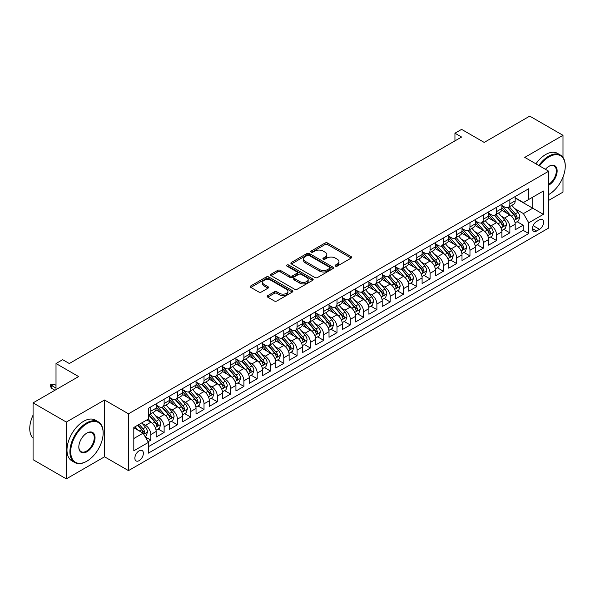 <?xml version="1.0" encoding="UTF-8"?>
<svg xmlns="http://www.w3.org/2000/svg" width="595" height="595" viewBox="0 0 595 595"><rect width="100%" height="100%" fill="white"/><g stroke="black" fill="none" stroke-linecap="round" stroke-linejoin="round"><path stroke-width="0.89" d="M335.439 266.121A1.294 0.744 0 0 0 337.261 266.121L351.132 258.111A1.845 1.064 0 0 0 351.675 257.36A1.845 1.064 0 0 0 351.132 256.609L327.637 243.043A1.845 1.064 0 0 0 325.026 243.043L311.155 251.053A1.294 0.744 0 0 0 310.776 251.581A1.294 0.744 0 0 0 311.155 252.101A1.294 0.744 0 0 0 312.985 252.101L314.777 251.068A5.905 3.414 0 0 1 323.137 251.068L325.093 252.198A5.905 3.414 0 0 1 326.819 254.608A5.905 3.414 0 0 1 325.093 257.025L323.301 258.059A1.294 0.744 0 0 0 322.921 258.587A1.294 0.744 0 0 0 323.301 259.115A1.294 0.744 0 0 0 325.123 259.115L326.923 258.074A5.905 3.414 0 0 1 335.275 258.074L337.231 259.204A5.905 3.414 0 0 1 338.964 261.622A5.905 3.414 0 0 1 337.231 264.031L335.439 265.065A1.294 0.744 0 0 0 335.059 265.593A1.294 0.744 0 0 0 335.439 266.121L335.439 265.065M139.126 460.642A6.017 3.473 120 0 0 143.053 455.339A6.017 3.473 120 0 0 142.131 450.519A6.017 3.473 120 0 0 139.126 450.817A6.017 3.473 120 0 0 135.191 456.12A6.017 3.473 120 0 0 136.114 460.939A6.017 3.473 120 0 0 139.126 460.642M267.728 295.641A1.845 1.064 0 0 0 267.185 296.399A1.845 1.064 0 0 0 267.728 297.15L274.317 300.958A1.845 1.064 0 0 0 276.928 300.958L292.331 292.063A1.845 1.064 0 0 0 292.874 291.312A1.845 1.064 0 0 0 292.331 290.553L268.836 276.995A1.845 1.064 0 0 0 266.225 276.995L250.822 285.883A1.845 1.064 0 0 0 250.279 286.641A1.845 1.064 0 0 0 250.822 287.392L258.788 291.989A1.845 1.064 0 0 0 261.398 291.989L267.988 288.181A1.845 1.064 0 0 0 268.524 287.43A1.845 1.064 0 0 0 267.988 286.678L264.039 284.395A4.939 2.849 0 0 1 262.588 282.38A4.939 2.849 0 0 1 265.638 279.747A4.939 2.849 0 0 1 271.022 280.364L286.485 289.296A4.939 2.849 0 0 1 287.935 291.312A4.939 2.849 0 0 1 284.886 293.945A4.939 2.849 0 0 1 279.509 293.328L276.928 291.84A1.845 1.064 0 0 0 274.317 291.84L267.728 295.641L267.728 297.15M562.989 157.437L562.989 135.318L529.743 116.122L484.204 142.413L461.594 129.368L454.944 133.206L461.594 137.043L69.31 363.523L62.661 359.685L56.012 363.523L56.012 389.628M66.32 422.063L66.32 478.878L104.549 456.804L104.549 399.996L66.32 422.063L33.075 402.874L78.622 376.576L56.012 363.523M104.549 399.996L128.483 413.815L548.694 171.204L548.694 228.019L128.483 470.623L128.483 413.815M562.989 135.318L524.76 157.385L548.694 171.204M314.911 277.523A1.845 1.064 0 0 0 317.522 277.523L332.925 268.628A1.845 1.064 0 0 0 333.46 267.876A1.845 1.064 0 0 0 332.925 267.118L309.43 253.552A1.845 1.064 0 0 0 306.819 253.552L291.416 262.447A1.845 1.064 0 0 0 290.873 263.198A1.845 1.064 0 0 0 291.416 263.957L314.911 277.523M287.43 266.404A1.294 0.744 0 0 1 288.739 266.582L288.739 265.05L312.628 278.839A1.845 1.064 0 0 1 313.171 279.591A1.845 1.064 0 0 1 312.628 280.342L297.225 289.237A1.845 1.064 0 0 1 294.614 289.237L271.119 275.671L277.709 271.893L277.709 270.361L271.119 274.169A1.845 1.064 0 0 0 270.576 274.92A1.845 1.064 0 0 0 271.119 275.671L271.119 274.169M277.709 271.893A1.845 1.064 0 0 1 280.319 271.893L280.319 270.361A1.845 1.064 0 0 0 277.709 270.361M280.319 270.361L289.847 275.864A1.845 1.064 0 0 0 292.457 275.864L296.831 273.336A1.845 1.064 0 0 0 297.374 272.584A1.845 1.064 0 0 0 296.831 271.833L286.916 266.099A1.294 0.744 0 0 1 286.537 265.578A1.294 0.744 0 0 1 287.333 264.887A1.294 0.744 0 0 1 288.739 265.05M66.32 478.878L33.075 459.682L33.075 402.874M548.694 200.381L562.989 192.125L562.989 177.102M148.066 441.735L150.825 440.144L145.306 436.961M142.168 423.402L145.507 425.328A7.519 4.343 60 0 1 150.825 434.543L156.143 431.472L156.143 437.072L164.123 432.468L158.077 428.973M155.466 415.727L158.806 417.653A7.519 4.343 60 0 1 164.123 426.86L169.441 423.796L169.441 429.397L177.422 424.793L171.367 421.297M168.764 408.044L172.104 409.977A7.519 4.343 60 0 1 177.422 419.185L182.739 416.113L182.739 421.721L190.72 417.117L184.666 413.622M182.063 400.368L185.402 402.294A7.519 4.343 60 0 1 190.72 411.509L196.038 408.438L196.038 414.046L204.018 409.434L197.964 405.946M195.361 392.693L198.7 394.619A7.519 4.343 60 0 1 204.018 403.834L209.336 400.762L209.336 406.363L217.316 401.759L211.262 398.263M208.659 385.017L211.999 386.943A7.519 4.343 60 0 1 217.316 396.151L222.634 393.087L222.634 398.687L230.615 394.083L224.56 390.588M221.957 377.334L225.297 379.268A7.519 4.343 60 0 1 230.615 388.476L235.932 385.404L235.932 391.012L243.913 386.408L237.859 382.912M235.256 369.659L238.588 371.585A7.519 4.343 60 0 1 243.913 380.8L249.231 377.728L249.231 383.336L257.211 378.725L251.157 375.237M248.546 361.983L251.886 363.909A7.519 4.343 60 0 1 257.211 373.125L262.529 370.053L262.529 375.653L270.502 371.049L264.455 367.554M261.845 354.308L265.184 356.234A7.519 4.343 60 0 1 270.502 365.442L275.827 362.377L275.827 367.978L283.8 363.374L277.753 359.878M275.143 346.625L278.482 348.551A7.519 4.343 60 0 1 283.8 357.766L289.125 354.694L289.125 360.302L297.098 355.698L291.052 352.203M288.441 338.949L291.781 340.875A7.519 4.343 60 0 1 297.098 350.091L302.424 347.019L302.424 352.627L310.397 348.016L304.35 344.527M301.739 331.274L305.079 333.2A7.519 4.343 60 0 1 310.397 342.415L315.714 339.343L315.714 344.944L323.695 340.34L317.648 336.844M315.038 323.598L318.377 325.524A7.519 4.343 60 0 1 323.695 334.732L329.013 331.668L329.013 337.268L336.993 332.664L330.946 329.169M328.336 315.915L331.675 317.842A7.519 4.343 60 0 1 336.993 327.057L342.311 323.985L342.311 329.593L350.291 324.982L344.245 321.493M341.634 308.24L344.974 310.166A7.519 4.343 60 0 1 350.291 319.381L355.609 316.309L355.609 321.917L363.59 317.306L357.543 313.818M354.932 300.564L358.272 302.491A7.519 4.343 60 0 1 363.59 311.706L368.907 308.634L368.907 314.234L376.888 309.631L370.834 306.135M368.231 292.889L371.57 294.815A7.519 4.343 60 0 1 376.888 304.023L382.206 300.958L382.206 306.559L390.186 301.955L384.132 298.459M381.529 285.206L384.868 287.132A7.519 4.343 60 0 1 390.186 296.347L395.504 293.276L395.504 298.883L403.484 294.272L397.43 290.784M394.827 277.53L398.167 279.457A7.519 4.343 60 0 1 403.484 288.672L408.802 285.6L408.802 291.208L416.783 286.597L410.728 283.108M408.125 269.855L411.465 271.781A7.519 4.343 60 0 1 416.783 280.996L422.1 277.925L422.1 283.525L430.081 278.921L424.027 275.425M421.424 262.179L424.763 264.106A7.519 4.343 60 0 1 430.081 273.313L435.399 270.249L435.399 275.849L443.379 271.246L437.325 267.75M434.722 254.496L438.054 256.423A7.519 4.343 60 0 1 443.379 265.638L448.697 262.566L448.697 268.174L456.677 263.563L450.623 260.075M448.013 246.821L451.352 248.747A7.519 4.343 60 0 1 456.677 257.962L461.995 254.891L461.995 260.498L469.968 255.887L463.921 252.399M461.311 239.145L464.65 241.072A7.519 4.343 60 0 1 469.968 250.287L475.293 247.215L475.293 252.816L483.266 248.212L477.22 244.716M474.609 231.47L477.949 233.396A7.519 4.343 60 0 1 483.266 242.604L488.592 239.54L488.592 245.14L496.565 240.536L490.518 237.041M487.907 223.787L491.247 225.713A7.519 4.343 60 0 1 496.565 234.928L501.89 231.857L501.89 237.464L509.863 232.853L509.863 227.253A7.519 4.343 -120 0 0 504.545 218.038L501.206 216.111M503.816 229.365L509.863 232.853M156.143 431.472A7.519 4.343 -120 0 0 150.825 422.257L146.839 419.951M169.441 423.796A7.519 4.343 -120 0 0 164.123 414.581L155.897 409.829M182.739 416.113A7.519 4.343 -120 0 0 177.422 406.906L169.196 402.153M196.038 408.438A7.519 4.343 -120 0 0 190.72 399.223L182.494 394.478M209.336 400.762A7.519 4.343 -120 0 0 204.018 391.547L195.792 386.802M222.634 393.087A7.519 4.343 -120 0 0 217.316 383.872L209.09 379.119M235.932 385.404A7.519 4.343 -120 0 0 230.615 376.196L222.389 371.444M249.231 377.728A7.519 4.343 -120 0 0 243.913 368.513L235.687 363.768M262.529 370.053A7.519 4.343 -120 0 0 257.211 360.838L248.985 356.093M275.827 362.377A7.519 4.343 -120 0 0 270.502 353.162L262.283 348.41M289.125 354.694A7.519 4.343 -120 0 0 283.8 345.487L275.582 340.734M302.424 347.019A7.519 4.343 -120 0 0 297.098 337.804L288.88 333.059M315.714 339.343A7.519 4.343 -120 0 0 310.397 330.128L302.178 325.383M329.013 331.668A7.519 4.343 -120 0 0 323.695 322.453L315.476 317.7M342.311 323.985A7.519 4.343 -120 0 0 336.993 314.777L328.767 310.025M355.609 316.309A7.519 4.343 -120 0 0 350.291 307.094L342.066 302.349M368.907 308.634A7.519 4.343 -120 0 0 363.59 299.419L355.364 294.674M382.206 300.958A7.519 4.343 -120 0 0 376.888 291.743L368.662 286.991M395.504 293.276A7.519 4.343 -120 0 0 390.186 284.068L381.96 279.315M408.802 285.6A7.519 4.343 -120 0 0 403.484 276.385L395.259 271.64M422.1 277.925A7.519 4.343 -120 0 0 416.783 268.709L408.557 263.964M435.399 270.249A7.519 4.343 -120 0 0 430.081 261.034L421.855 256.281M448.697 262.566A7.519 4.343 -120 0 0 443.379 253.358L435.153 248.606M461.995 254.891A7.519 4.343 -120 0 0 456.677 245.675L448.452 240.93M475.293 247.215A7.519 4.343 -120 0 0 469.968 238L461.75 233.255M488.592 239.54A7.519 4.343 -120 0 0 483.266 230.325L475.048 225.572M501.89 231.857A7.519 4.343 -120 0 0 496.565 222.649L488.346 217.896M539.516 219.808L536.593 221.496A5.831 3.369 120 0 0 532.785 226.628A5.831 3.369 120 0 0 533.678 231.306A5.831 3.369 120 0 0 536.593 231.016L539.516 229.328A5.831 3.369 120 0 0 543.324 224.189A5.831 3.369 120 0 0 542.432 219.518A5.831 3.369 120 0 0 539.516 219.808M133.808 438.53L143.112 433.16L148.43 442.375L148.43 453.122L528.747 233.545L528.747 222.798L523.429 213.583L514.504 208.436M148.43 442.375L133.808 450.817L133.808 427.478L148.43 419.036L148.43 408.282L528.747 188.712L528.747 199.459L543.376 191.017L543.376 214.356L528.747 222.798M156.143 405.061L158.806 406.593A7.519 4.343 60 0 0 162.569 406.965L167.887 403.893A7.519 4.343 -120 0 0 169.441 400.45L169.441 396.151M169.441 397.386L172.104 398.918A7.519 4.343 60 0 0 175.867 399.29L181.185 396.218A7.519 4.343 -120 0 0 182.739 392.774L182.739 388.476M182.739 389.703L185.402 391.242A7.519 4.343 60 0 0 189.158 391.614L194.483 388.542A7.519 4.343 -120 0 0 196.038 385.099L196.038 380.8M196.038 382.027L198.7 383.567A7.519 4.343 60 0 0 202.456 383.939L207.781 380.867A7.519 4.343 -120 0 0 209.336 377.423L209.336 373.125M209.336 374.352L211.999 375.884A7.519 4.343 60 0 0 215.754 376.256L221.072 373.184A7.519 4.343 -120 0 0 222.634 369.74L222.634 365.442M222.634 366.676L225.297 368.208A7.519 4.343 60 0 0 229.053 368.58L234.371 365.509A7.519 4.343 -120 0 0 235.932 362.065L235.932 357.766M235.932 358.993L238.588 360.533A7.519 4.343 60 0 0 242.351 360.905L247.669 357.833A7.519 4.343 -120 0 0 249.231 354.389L249.231 350.091M249.231 351.318L251.886 352.857A7.519 4.343 60 0 0 255.649 353.229L260.967 350.158A7.519 4.343 -120 0 0 262.529 346.714L262.529 342.415M262.529 343.642L265.184 345.174A7.519 4.343 60 0 0 268.947 345.546L274.265 342.475A7.519 4.343 -120 0 0 275.827 339.031L275.827 334.732M275.827 335.967L278.482 337.499A7.519 4.343 60 0 0 282.246 337.871L287.563 334.799A7.519 4.343 -120 0 0 289.125 331.356L289.125 327.057M289.125 328.284L291.781 329.823A7.519 4.343 60 0 0 295.544 330.195L300.862 327.124A7.519 4.343 -120 0 0 302.424 323.68L302.424 319.381M302.424 320.608L305.079 322.148A7.519 4.343 60 0 0 308.842 322.52L314.16 319.448A7.519 4.343 -120 0 0 315.714 316.005L315.714 311.706M315.714 312.933L318.377 314.465A7.519 4.343 60 0 0 322.14 314.837L327.458 311.765A7.519 4.343 -120 0 0 329.013 308.322L329.013 304.023M329.013 305.257L331.675 306.789A7.519 4.343 60 0 0 335.439 307.161L340.757 304.09A7.519 4.343 -120 0 0 342.311 300.646L342.311 296.347M342.311 297.574L344.974 299.114A7.519 4.343 60 0 0 348.737 299.486L354.055 296.414A7.519 4.343 -120 0 0 355.609 292.971L355.609 288.672M355.609 289.899L358.272 291.438A7.519 4.343 60 0 0 362.035 291.81L367.353 288.739A7.519 4.343 -120 0 0 368.907 285.295L368.907 280.996M368.907 282.223L371.57 283.755A7.519 4.343 60 0 0 375.326 284.127L380.651 281.056A7.519 4.343 -120 0 0 382.206 277.612L382.206 273.313M382.206 274.548L384.868 276.08A7.519 4.343 60 0 0 388.624 276.452L393.95 273.38A7.519 4.343 -120 0 0 395.504 269.937L395.504 265.638M395.504 266.865L398.167 268.404A7.519 4.343 60 0 0 401.923 268.776L407.248 265.705A7.519 4.343 -120 0 0 408.802 262.261L408.802 257.962M408.802 259.189L411.465 260.722A7.519 4.343 60 0 0 415.221 261.101L420.539 258.029A7.519 4.343 -120 0 0 422.1 254.586L422.1 250.287M422.1 251.514L424.763 253.046A7.519 4.343 60 0 0 428.519 253.418L433.837 250.346A7.519 4.343 -120 0 0 435.399 246.903L435.399 242.604M435.399 243.838L438.054 245.371A7.519 4.343 60 0 0 441.817 245.742L447.135 242.671A7.519 4.343 -120 0 0 448.697 239.227L448.697 234.928M448.697 236.155L451.352 237.695A7.519 4.343 60 0 0 455.115 238.067L460.433 234.995A7.519 4.343 -120 0 0 461.995 231.552L461.995 227.253M461.995 228.48L464.65 230.012A7.519 4.343 60 0 0 468.414 230.391L473.732 227.32A7.519 4.343 -120 0 0 475.293 223.876L475.293 219.577M475.293 220.804L477.949 222.337A7.519 4.343 60 0 0 481.712 222.709L487.03 219.637A7.519 4.343 -120 0 0 488.592 216.193L488.592 211.894M488.592 213.129L491.247 214.661A7.519 4.343 60 0 0 495.01 215.033L500.328 211.961A7.519 4.343 -120 0 0 501.89 208.518L501.89 204.219M148.43 446.674L523.161 230.325L523.161 225.178L515.181 229.789L515.181 224.181A7.519 4.343 -120 0 0 509.863 214.966L501.645 210.221M501.89 205.446L504.545 206.986A7.519 4.343 -120 0 0 508.309 207.358A7.519 4.343 -120 0 0 509.863 203.914L509.863 199.615M508.309 207.358L513.626 204.286A7.519 4.343 -120 0 0 515.181 200.842L515.181 196.543M150.825 406.906L150.825 411.204A7.519 4.343 60 0 1 149.271 414.648A7.519 4.343 60 0 1 148.43 414.953M149.271 414.648L154.588 411.576A7.519 4.343 -120 0 0 156.143 408.133L156.143 403.834M164.123 399.223L164.123 403.522A7.519 4.343 60 0 1 162.569 406.965M177.422 391.547L177.422 395.846A7.519 4.343 60 0 1 175.867 399.29M190.72 383.872L190.72 388.171A7.519 4.343 60 0 1 189.158 391.614M204.018 376.196L204.018 380.495A7.519 4.343 60 0 1 202.456 383.939M217.316 368.513L217.316 372.812A7.519 4.343 60 0 1 215.754 376.256M230.615 360.838L230.615 365.137A7.519 4.343 60 0 1 229.053 368.58M243.913 353.162L243.913 357.461A7.519 4.343 60 0 1 242.351 360.905M257.211 345.487L257.211 349.786A7.519 4.343 60 0 1 255.649 353.229M270.502 337.804L270.502 342.103A7.519 4.343 60 0 1 268.947 345.546M283.8 330.128L283.8 334.427A7.519 4.343 60 0 1 282.246 337.871M297.098 322.453L297.098 326.752A7.519 4.343 60 0 1 295.544 330.195M310.397 314.777L310.397 319.076A7.519 4.343 60 0 1 308.842 322.52M323.695 307.094L323.695 311.393A7.519 4.343 60 0 1 322.14 314.837M336.993 299.419L336.993 303.718A7.519 4.343 60 0 1 335.439 307.161M350.291 291.743L350.291 296.042A7.519 4.343 60 0 1 348.737 299.486M363.59 284.068L363.59 288.367A7.519 4.343 60 0 1 362.035 291.81M376.888 276.385L376.888 280.684A7.519 4.343 60 0 1 375.326 284.127M390.186 268.709L390.186 273.008A7.519 4.343 60 0 1 388.624 276.452M403.484 261.034L403.484 265.333A7.519 4.343 60 0 1 401.923 268.776M416.783 253.358L416.783 257.657A7.519 4.343 60 0 1 415.221 261.101M430.081 245.675L430.081 249.974A7.519 4.343 60 0 1 428.519 253.418M443.379 238L443.379 242.299A7.519 4.343 60 0 1 441.817 245.742M456.677 230.325L456.677 234.623A7.519 4.343 60 0 1 455.115 238.067M469.968 222.642L469.968 226.948A7.519 4.343 60 0 1 468.414 230.391M483.266 214.966L483.266 219.265A7.519 4.343 60 0 1 481.712 222.709M496.565 207.291L496.565 211.589A7.519 4.343 60 0 1 495.01 215.033M496.565 234.928L496.565 240.536M483.266 242.604L483.266 248.212M469.968 250.287L469.968 255.887M456.677 257.962L456.677 263.563M443.379 265.638L443.379 271.246M430.081 273.313L430.081 278.921M416.783 280.996L416.783 286.597M403.484 288.672L403.484 294.272M390.186 296.347L390.186 301.955M376.888 304.023L376.888 309.631M363.59 311.706L363.59 317.306M350.291 319.381L350.291 324.982M336.993 327.057L336.993 332.664M323.695 334.732L323.695 340.34M310.397 342.415L310.397 348.016M297.098 350.091L297.098 355.698M283.8 357.766L283.8 363.374M270.502 365.442L270.502 371.049M257.211 373.125L257.211 378.725M243.913 380.8L243.913 386.408M230.615 388.476L230.615 394.083M217.316 396.151L217.316 401.759M204.018 403.834L204.018 409.434M190.72 411.509L190.72 417.117M177.422 419.185L177.422 424.793M164.123 426.86L164.123 432.468M150.825 434.543L150.825 440.144M143.112 433.16L133.808 427.783M523.429 213.583L532.741 208.213L532.741 197.153L543.376 191.017M515.181 198.076L543.376 214.356M515.181 197.771L523.429 202.531L528.747 199.459M104.549 456.804L128.483 470.623M454.944 133.206L454.944 140.881M517.115 221.69L523.161 225.178M523.161 230.325L528.747 233.545M335.952 266.307L337.231 265.563A5.905 3.414 0 0 0 338.964 263.154L338.964 261.622M326.819 254.608L326.819 256.147A5.905 3.414 0 0 1 325.093 258.557L323.814 259.294M351.132 256.609L351.132 258.111L327.637 244.575A1.845 1.064 0 0 0 325.026 244.575L311.676 252.287M332.903 268.642L309.43 255.091A1.845 1.064 0 0 0 306.819 255.091L291.438 263.972M329.66 268.404A1.294 0.744 0 0 0 330.039 267.876A1.294 0.744 0 0 0 329.66 267.348L309.036 255.441A1.294 0.744 0 0 0 307.206 255.441L305.317 256.534A5.905 3.414 0 0 0 303.584 258.944A5.905 3.414 0 0 0 305.317 261.354L319.411 269.49A5.905 3.414 0 0 0 327.771 269.49L329.66 268.404L329.66 269.937A1.294 0.744 0 0 0 330.039 269.409L330.039 267.876M303.584 258.944L303.584 260.476A5.905 3.414 0 0 0 305.317 262.893L305.317 261.354M329.66 269.937L327.771 271.03A5.905 3.414 0 0 1 319.411 271.03L305.317 262.893M280.319 271.893L289.847 277.396A1.845 1.064 0 0 0 292.457 277.396L296.831 274.875A1.845 1.064 0 0 0 297.374 274.117L297.374 272.584M288.739 266.582L312.606 280.357M299.739 281.569A4.939 2.849 0 0 0 305.116 282.186A4.939 2.849 0 0 0 308.165 279.553A4.939 2.849 0 0 0 306.722 277.538L301.271 274.392A1.845 1.064 0 0 0 298.66 274.392L294.287 276.913A1.845 1.064 0 0 0 293.744 277.672A1.845 1.064 0 0 0 294.287 278.423L299.739 281.569L299.739 283.108A4.939 2.849 0 0 0 305.116 283.726A4.939 2.849 0 0 0 308.165 281.093L308.165 279.553M293.744 277.672L293.744 279.204A1.845 1.064 0 0 0 294.287 279.962L294.287 278.423M299.739 283.108L294.287 279.962M287.935 291.312L287.935 292.844A4.939 2.849 0 0 1 284.886 295.477A4.939 2.849 0 0 1 279.509 294.86L276.928 293.372A1.845 1.064 0 0 0 274.317 293.372L267.75 297.165M262.588 282.38L262.588 283.919A4.939 2.849 0 0 0 264.039 285.935L264.039 284.395M267.966 288.196L264.039 285.935M292.309 292.078L268.836 278.527A1.845 1.064 0 0 0 266.225 278.527L250.845 287.407M515.069 222.865L518.505 220.879L519.837 217.041A4.983 2.878 -120 0 0 517.895 212.363L511.819 205.327M510.607 215.457L503.4 207.112A14.384 8.308 -120 0 0 501.89 205.528M506.65 213.114L502.619 208.451A11.945 6.895 -120 0 0 501.89 207.648M507.632 207.625L513.775 214.743A4.983 2.878 60 0 1 515.553 218.172C516.304 219.176 516.832 218.871 517.144 217.257A4.983 2.878 -120 0 0 515.374 213.821L509.298 206.785M507.989 207.514L514.593 215.152A2.536 1.465 60 0 1 515.233 216.149L517.144 217.257M515.553 218.172L515.917 218.767M548.694 194.543A22.945 13.246 120 0 0 549.029 194.357L549.029 194.357A22.945 13.246 120 0 0 565.25 166.258A22.945 13.246 120 0 0 549.029 156.887A22.945 13.246 120 0 0 539.531 165.916M538.847 165.522A23.51 13.573 -60 0 1 548.627 156.195A23.51 13.573 -60 0 1 560.378 155.035A23.51 13.573 -60 0 1 565.25 165.797A23.51 13.573 -60 0 1 565.25 166.027M545.422 169.315A11.469 6.627 -60 0 1 549.029 166.258A11.469 6.627 -60 0 1 557.136 170.936A11.469 6.627 -60 0 1 549.029 184.986A11.469 6.627 -60 0 1 548.694 185.171M535.924 163.833A23.51 13.573 -60 0 1 545.704 154.507A23.51 13.573 -60 0 1 557.456 153.346L560.378 155.035M548.694 184.257A10.911 6.3 120 0 0 555.767 174.64A10.911 6.3 120 0 0 554.079 165.946A10.911 6.3 120 0 0 548.828 166.377M86.93 461.147A22.945 13.246 120 0 0 86.93 461.14A22.945 13.246 120 0 0 103.151 433.041A22.945 13.246 120 0 0 86.93 423.677A22.945 13.246 120 0 0 70.708 451.776A22.945 13.246 120 0 0 86.93 461.147L86.528 461.37A23.51 13.573 -60 0 1 74.777 462.538A23.51 13.573 -60 0 1 71.177 443.699A23.51 13.573 -60 0 1 86.528 422.986A23.51 13.573 -60 0 1 98.287 421.825A23.51 13.573 -60 0 1 103.151 432.58A23.51 13.573 -60 0 1 103.151 432.818M86.93 451.776A11.469 6.627 -60 0 1 78.815 447.09A11.469 6.627 -60 0 1 86.93 433.041L86.93 433.041A11.469 6.627 -60 0 1 95.044 437.727A11.469 6.627 -60 0 1 86.93 451.776M78.823 446.86A10.911 6.3 120 0 0 81.076 451.627A10.911 6.3 120 0 0 86.528 451.084A10.911 6.3 120 0 0 93.66 441.475A10.911 6.3 120 0 0 91.987 432.736A10.911 6.3 120 0 0 86.729 433.16M74.777 462.538L71.854 460.85A23.51 13.573 -60 0 1 68.247 442.011A23.51 13.573 -60 0 1 83.605 421.297A23.51 13.573 -60 0 1 95.356 420.137L98.287 421.825M33.075 438.188A23.51 13.573 -60 0 1 33.075 415.154M501.771 230.54L505.207 228.554L506.538 224.717A4.983 2.878 -120 0 0 504.597 220.038L498.521 213.003M497.308 223.132L490.102 214.788A14.384 8.308 -120 0 0 488.592 213.211M493.352 220.79L489.321 216.126A11.945 6.895 -120 0 0 488.592 215.323M494.333 215.301L500.477 222.418A4.983 2.878 60 0 1 502.254 225.855C503.006 226.851 503.534 226.546 503.846 224.932A4.983 2.878 -120 0 0 502.076 221.496L495.999 214.46M494.69 215.189L501.295 222.835A2.536 1.465 60 0 1 501.935 223.824L503.846 224.932M502.254 225.855L502.619 226.442M488.48 238.216L491.916 236.237L493.24 232.392A4.983 2.878 -120 0 0 491.299 227.714L485.223 220.686M484.01 230.808L476.803 222.463A14.384 8.308 -120 0 0 475.293 220.886M480.053 228.465L476.03 223.802A11.945 6.895 -120 0 0 475.293 222.999M481.035 222.984L487.179 230.094A4.983 2.878 60 0 1 488.956 233.53C489.707 234.534 490.235 234.222 490.555 232.608A4.983 2.878 -120 0 0 488.778 229.172L482.701 222.143M481.392 222.865L487.997 230.51A2.536 1.465 60 0 1 488.636 231.507L490.555 232.608M488.956 233.53L489.321 234.118M475.182 245.899L478.618 243.913L479.942 240.075A4.983 2.878 -120 0 0 478.001 235.397L471.932 228.361M470.712 238.483L463.505 230.146A14.384 8.308 -120 0 0 461.995 228.562M466.763 236.148L462.731 231.477A11.945 6.895 -120 0 0 461.995 230.674M467.737 230.659L473.88 237.777A4.983 2.878 60 0 1 475.658 241.206C476.409 242.21 476.937 241.905 477.257 240.283A4.983 2.878 -120 0 0 475.479 236.855L469.403 229.819M468.094 230.54L474.698 238.186A2.536 1.465 60 0 1 475.338 239.183L477.257 240.283M475.658 241.206L476.022 241.801M461.884 253.574L465.32 251.588L466.644 247.751A4.983 2.878 -120 0 0 464.702 243.072L458.633 236.037M457.414 246.166L450.207 237.821A14.384 8.308 -120 0 0 448.697 236.237M453.464 243.824L449.433 239.16A11.945 6.895 -120 0 0 448.697 238.357M454.439 238.335L460.582 245.452A4.983 2.878 60 0 1 462.36 248.881C463.111 249.885 463.639 249.58 463.959 247.966A4.983 2.878 -120 0 0 462.181 244.53L456.105 237.494M454.803 238.223L461.4 245.861A2.536 1.465 60 0 1 462.04 246.858L463.959 247.966M462.36 248.881L462.724 249.476M448.585 261.25L452.022 259.264L453.345 255.426A4.983 2.878 -120 0 0 451.412 250.748L445.335 243.712M444.115 253.842L436.909 245.497A14.384 8.308 -120 0 0 435.399 243.92M440.166 251.499L436.135 246.836A11.945 6.895 -120 0 0 435.399 246.033M441.14 246.01L447.284 253.128A4.983 2.878 60 0 1 449.061 256.564C449.813 257.561 450.341 257.256 450.66 255.642A4.983 2.878 -120 0 0 448.883 252.206L442.806 245.17M441.505 245.899L448.102 253.544A2.536 1.465 60 0 1 448.742 254.534L450.66 255.642M449.061 256.564L449.426 257.152M435.287 268.925L438.723 266.947L440.055 263.102A4.983 2.878 -120 0 0 438.113 258.423L432.037 251.395M430.817 261.517L423.61 253.18A14.384 8.308 -120 0 0 422.1 251.596M426.868 259.175L422.837 254.511A11.945 6.895 -120 0 0 422.1 253.708M427.842 253.693L433.986 260.803A4.983 2.878 60 0 1 435.763 264.239C436.514 265.244 437.042 264.931 437.362 263.317A4.983 2.878 -120 0 0 435.585 259.881L429.508 252.853M428.207 253.574L434.811 261.22A2.536 1.465 60 0 1 435.451 262.216L437.362 263.317M435.763 264.239L436.128 264.827M421.989 276.608L425.425 274.622L426.756 270.784A4.983 2.878 -120 0 0 424.815 266.106L418.739 259.07M417.519 269.193L410.312 260.855A14.384 8.308 -120 0 0 408.802 259.271M413.57 266.858L409.538 262.187A11.945 6.895 -120 0 0 408.802 261.384M414.544 261.369L420.687 268.486A4.983 2.878 60 0 1 422.465 271.915C423.216 272.919 423.752 272.614 424.064 270.993A4.983 2.878 -120 0 0 422.286 267.564L416.21 260.528M414.908 261.25L421.513 268.895A2.536 1.465 60 0 1 422.153 269.892L424.064 270.993M422.465 271.915L422.829 272.51M408.691 284.284L412.127 282.298L413.458 278.46A4.983 2.878 -120 0 0 411.517 273.782L405.44 266.746M404.221 276.876L397.014 268.531A14.384 8.308 -120 0 0 395.504 266.947M400.271 274.533L396.24 269.87A11.945 6.895 -120 0 0 395.504 269.066M401.246 269.044L407.389 276.162A4.983 2.878 60 0 1 409.167 279.591C409.918 280.595 410.453 280.29 410.766 278.676A4.983 2.878 -120 0 0 408.988 275.24L402.912 268.204M401.61 268.933L408.215 276.578A2.536 1.465 60 0 1 408.854 277.567L410.766 278.676M409.167 279.591L409.531 280.186M395.392 291.959L398.829 289.973L400.16 286.136A4.983 2.878 -120 0 0 398.219 281.457L392.142 274.421M390.922 284.551L383.715 276.206A14.384 8.308 -120 0 0 382.206 274.63M386.973 282.209L382.942 277.545A11.945 6.895 -120 0 0 382.206 276.742M387.947 276.72L394.098 283.837A4.983 2.878 60 0 1 395.868 287.273C396.62 288.27 397.155 287.965 397.467 286.351A4.983 2.878 -120 0 0 395.69 282.915L389.613 275.879M388.312 276.608L394.916 284.254A2.536 1.465 60 0 1 395.556 285.243L397.467 286.351M395.868 287.273L396.233 287.861M382.094 299.635L385.53 297.656L386.862 293.811A4.983 2.878 -120 0 0 384.92 289.133L378.844 282.104M377.624 292.227L370.425 283.889A14.384 8.308 -120 0 0 368.907 282.305M373.675 289.884L369.644 285.221A11.945 6.895 -120 0 0 368.907 284.417M374.649 284.403L380.8 291.513A4.983 2.878 60 0 1 382.578 294.949C383.321 295.953 383.857 295.641 384.169 294.027A4.983 2.878 -120 0 0 382.392 290.591L376.315 283.562M375.014 284.284L381.618 291.929A2.536 1.465 60 0 1 382.258 292.926L384.169 294.027M382.578 294.949L382.935 295.537M368.796 307.317L372.232 305.332L373.563 301.494A4.983 2.878 -120 0 0 371.622 296.816L365.546 289.78M364.326 299.902L357.126 291.565A14.384 8.308 -120 0 0 355.609 289.981M360.377 297.567L356.346 292.896A11.945 6.895 -120 0 0 355.609 292.093M361.351 292.078L367.502 299.196A4.983 2.878 60 0 1 369.279 302.624C370.023 303.629 370.559 303.324 370.871 301.702A4.983 2.878 -120 0 0 369.093 298.274L363.017 291.238M361.715 291.959L368.32 299.605A2.536 1.465 60 0 1 368.959 300.601L370.871 301.702M369.279 302.624L369.636 303.219M355.498 314.993L358.934 313.007L360.265 309.169A4.983 2.878 -120 0 0 358.324 304.491L352.247 297.455M351.028 307.585L343.828 299.24A14.384 8.308 -120 0 0 342.311 297.656M347.078 305.242L343.047 300.579A11.945 6.895 -120 0 0 342.311 299.776M348.053 299.754L354.204 306.871A4.983 2.878 60 0 1 355.981 310.3C356.725 311.304 357.26 310.999 357.573 309.385A4.983 2.878 -120 0 0 355.795 305.949L349.719 298.913M348.417 299.642L355.022 307.288A2.536 1.465 60 0 1 355.661 308.277L357.573 309.385M355.981 310.3L356.338 310.895M342.199 322.668L345.636 320.683L346.967 316.845A4.983 2.878 -120 0 0 345.026 312.167L338.949 305.131M337.737 315.261L330.53 306.916A14.384 8.308 -120 0 0 329.013 305.339M333.78 312.918L329.749 308.255A11.945 6.895 -120 0 0 329.013 307.451M334.762 307.429L340.905 314.547A4.983 2.878 60 0 1 342.683 317.983C343.427 318.98 343.962 318.675 344.274 317.061A4.983 2.878 -120 0 0 342.497 313.625L336.42 306.589M335.119 307.317L341.723 314.963A2.536 1.465 60 0 1 342.363 315.952L344.274 317.061M342.683 317.983L343.04 318.57M328.901 330.344L332.337 328.366L333.669 324.528A4.983 2.878 -120 0 0 331.727 319.842L325.651 312.814M324.439 322.936L317.232 314.599A14.384 8.308 -120 0 0 315.714 313.015M320.482 320.593L316.451 315.93A11.945 6.895 -120 0 0 315.714 315.127M321.464 315.112L327.607 322.222A4.983 2.878 60 0 1 329.385 325.658C330.136 326.662 330.664 326.35 330.976 324.736A4.983 2.878 -120 0 0 329.199 321.3L323.13 314.272M321.821 314.993L328.425 322.639A2.536 1.465 60 0 1 329.065 323.635L330.976 324.736M329.385 325.658L329.749 326.246M315.603 338.027L319.039 336.041L320.37 332.203A4.983 2.878 -120 0 0 318.429 327.525L312.353 320.489M311.14 330.612L303.933 322.274A14.384 8.308 -120 0 0 302.424 320.69M307.184 328.276L303.153 323.606A11.945 6.895 -120 0 0 302.424 322.802M308.165 322.788L314.309 329.905A4.983 2.878 60 0 1 316.086 333.334C316.838 334.338 317.366 334.033 317.678 332.412A4.983 2.878 -120 0 0 315.908 328.983L309.831 321.947M308.522 322.668L315.127 330.314A2.536 1.465 60 0 1 315.767 331.311L317.678 332.412M316.086 333.334L316.451 333.929M302.305 345.702L305.748 343.717L307.072 339.879A4.983 2.878 -120 0 0 305.131 335.201L299.054 328.165M297.842 338.295L290.635 329.95A14.384 8.308 -120 0 0 289.125 328.366M293.885 335.952L289.862 331.289A11.945 6.895 -120 0 0 289.125 330.485M294.867 330.463L301.011 337.581A4.983 2.878 60 0 1 302.788 341.009C303.539 342.013 304.067 341.709 304.38 340.095A4.983 2.878 -120 0 0 302.61 336.658L296.533 329.623M295.224 330.351L301.829 337.997A2.536 1.465 60 0 1 302.468 338.986L304.38 340.095M302.788 341.009L303.153 341.604M289.014 353.378L292.45 351.392L293.774 347.554A4.983 2.878 -120 0 0 291.833 342.876L285.756 335.84M284.544 345.97L277.337 337.625A14.384 8.308 -120 0 0 275.827 336.049M280.587 343.627L276.563 338.964A11.945 6.895 -120 0 0 275.827 338.161M281.569 338.139L287.712 345.256A4.983 2.878 60 0 1 289.49 348.692C290.241 349.689 290.769 349.384 291.089 347.77A4.983 2.878 -120 0 0 289.311 344.334L283.235 337.298M281.926 338.027L288.53 345.673A2.536 1.465 60 0 1 289.17 346.662L291.089 347.77M289.49 348.692L289.854 349.28M275.716 361.053L279.152 359.075L280.476 355.237A4.983 2.878 -120 0 0 278.534 350.552L272.465 343.523M271.246 353.646L264.039 345.308A14.384 8.308 -120 0 0 262.529 343.724M267.296 351.303L263.265 346.64A11.945 6.895 -120 0 0 262.529 345.836M268.271 345.821L274.414 352.932A4.983 2.878 60 0 1 276.192 356.368C276.943 357.372 277.471 357.06 277.791 355.446A4.983 2.878 -120 0 0 276.013 352.017L269.937 344.981M268.635 345.702L275.232 353.348A2.536 1.465 60 0 1 275.872 354.345L277.791 355.446M276.192 356.368L276.556 356.955M262.417 368.736L265.853 366.751L267.177 362.913A4.983 2.878 -120 0 0 265.244 358.235L259.167 351.199M257.947 361.321L250.74 352.984A14.384 8.308 -120 0 0 249.231 351.4M253.998 358.986L249.967 354.315A11.945 6.895 -120 0 0 249.231 353.512M254.972 353.497L261.116 360.615A4.983 2.878 60 0 1 262.893 364.043C263.644 365.047 264.173 364.742 264.492 363.121A4.983 2.878 -120 0 0 262.715 359.692L256.638 352.657M255.337 353.378L261.934 361.024A2.536 1.465 60 0 1 262.574 362.02L264.492 363.121M262.893 364.043L263.258 364.638M249.119 376.412L252.555 374.426L253.887 370.588A4.983 2.878 -120 0 0 251.945 365.91L245.869 358.874M244.649 369.004L237.442 360.659A14.384 8.308 -120 0 0 235.932 359.075M240.7 366.661L236.669 361.998A11.945 6.895 -120 0 0 235.932 361.195M241.674 361.172L247.817 368.29A4.983 2.878 60 0 1 249.595 371.719C250.346 372.723 250.874 372.418 251.194 370.804A4.983 2.878 -120 0 0 249.417 367.368L243.34 360.332M242.039 361.061L248.636 368.707A2.536 1.465 60 0 1 249.283 369.696L251.194 370.804M249.595 371.719L249.959 372.314M235.821 384.087L239.257 382.102L240.588 378.264A4.983 2.878 -120 0 0 238.647 373.586L232.571 366.55M231.351 376.68L224.144 368.335A14.384 8.308 -120 0 0 222.634 366.758M227.402 374.337L223.37 369.674A11.945 6.895 -120 0 0 222.634 368.87M228.376 368.848L234.519 375.966A4.983 2.878 60 0 1 236.297 379.402C237.048 380.398 237.584 380.093 237.896 378.48A4.983 2.878 -120 0 0 236.118 375.043L230.042 368.007M228.74 368.736L235.345 376.382A2.536 1.465 60 0 1 235.984 377.371L237.896 378.48M236.297 379.402L236.661 379.989M222.523 391.763L225.959 389.785L227.29 385.947A4.983 2.878 -120 0 0 225.349 381.261L219.272 374.233M218.053 384.355L210.846 376.018A14.384 8.308 -120 0 0 209.336 374.434M214.103 382.012L210.072 377.349A11.945 6.895 -120 0 0 209.336 376.546M215.078 376.531L221.221 383.641A4.983 2.878 60 0 1 222.999 387.077C223.75 388.081 224.285 387.769 224.598 386.155A4.983 2.878 -120 0 0 222.82 382.726L216.744 375.69M215.442 376.412L222.047 384.058A2.536 1.465 60 0 1 222.686 385.054L224.598 386.155M222.999 387.077L223.363 387.665M209.224 399.446L212.66 397.46L213.992 393.622A4.983 2.878 -120 0 0 212.051 388.944L205.974 381.908M204.754 392.031L197.547 383.693A14.384 8.308 -120 0 0 196.038 382.109M200.805 389.695L196.774 385.024A11.945 6.895 -120 0 0 196.038 384.221M201.779 384.206L207.93 391.324A4.983 2.878 60 0 1 209.7 394.753C210.451 395.757 210.987 395.452 211.299 393.83A4.983 2.878 -120 0 0 209.522 390.402L203.445 383.366M202.144 384.087L208.748 391.733A2.536 1.465 60 0 1 209.388 392.73L211.299 393.83M209.7 394.753L210.065 395.348M195.926 407.121L199.362 405.136L200.694 401.298A4.983 2.878 -120 0 0 198.752 396.62L192.676 389.584M191.456 399.714L184.249 391.369A14.384 8.308 -120 0 0 182.739 389.785M187.507 397.371L183.476 392.707A11.945 6.895 -120 0 0 182.739 391.904M188.481 391.882L194.632 399A4.983 2.878 60 0 1 196.402 402.428C197.153 403.432 197.689 403.127 198.001 401.513A4.983 2.878 -120 0 0 196.224 398.077L190.147 391.041M188.846 391.77L195.45 399.416A2.536 1.465 60 0 1 196.09 400.405L198.001 401.513M196.402 402.428L196.767 403.023M182.628 414.797L186.064 412.811L187.395 408.973A4.983 2.878 -120 0 0 185.454 404.295L179.378 397.259M178.158 407.389L170.958 399.044A14.384 8.308 -120 0 0 169.441 397.467M174.209 405.046L170.177 400.383A11.945 6.895 -120 0 0 169.441 399.58M175.183 399.557L181.334 406.675A4.983 2.878 60 0 1 183.111 410.111C183.855 411.108 184.391 410.803 184.703 409.189A4.983 2.878 -120 0 0 182.925 405.753L176.849 398.717M175.547 399.446L182.152 407.092A2.536 1.465 60 0 1 182.791 408.081L184.703 409.189M183.111 410.111L183.468 410.699M169.33 422.472L172.766 420.494L174.097 416.656A4.983 2.878 -120 0 0 172.156 411.971L166.079 404.942M164.86 415.065L157.66 406.727A14.384 8.308 -120 0 0 156.143 405.143M160.91 412.722L156.879 408.058A11.945 6.895 -120 0 0 156.143 407.255M161.885 407.24L168.035 414.351A4.983 2.878 60 0 1 169.813 417.787C170.557 418.791 171.092 418.478 171.405 416.864A4.983 2.878 -120 0 0 169.627 413.436L163.551 406.4M162.249 407.121L168.854 414.767A2.536 1.465 60 0 1 169.493 415.764L171.405 416.864M169.813 417.787L170.17 418.374M156.031 430.155L159.467 428.169L160.799 424.332A4.983 2.878 -120 0 0 158.858 419.654L152.781 412.618M151.561 422.74L148.386 419.059M147.612 420.405L147.099 419.802M148.594 414.916L154.737 422.034A4.983 2.878 60 0 1 156.515 425.462C157.258 426.466 157.794 426.161 158.106 424.54A4.983 2.878 -120 0 0 156.329 421.111L150.252 414.075M148.951 414.797L155.555 422.443A2.536 1.465 60 0 1 156.195 423.439L158.106 424.54M156.515 425.462L156.872 426.057M145.039 436.499L146.169 435.845L147.5 432.007A4.983 2.878 -120 0 0 145.559 427.329L141.736 422.896M138.166 430.304L135.087 426.741M134.314 428.08L133.808 427.485M137.616 425.276L141.439 429.709A4.983 2.878 60 0 1 143.216 433.138C143.96 434.142 144.496 433.837 144.808 432.223A4.983 2.878 -120 0 0 143.031 428.787L139.208 424.361M137.921 425.105L142.257 430.126A2.536 1.465 60 0 1 142.897 431.115L144.808 432.223M143.216 433.138L143.581 433.733M51.624 388.327L50.426 386.408L50.426 384.868L51.758 384.102L54.019 384.177L51.624 385.56L51.624 388.327L54.948 390.246M50.426 384.868L56.012 388.096M54.019 384.177L56.012 385.329M145.507 425.328L150.825 422.257M158.806 417.653L164.123 414.581M172.104 409.977L177.422 406.906M185.402 402.294L190.72 399.223M198.7 394.619L204.018 391.547M211.999 386.943L217.316 383.872M225.297 379.268L230.615 376.196M238.588 371.585L243.913 368.513M251.886 363.909L257.211 360.838M265.184 356.234L270.502 353.162M278.482 348.551L283.8 345.487M291.781 340.875L297.098 337.804M305.079 333.2L310.397 330.128M318.377 325.524L323.695 322.453M331.675 317.842L336.993 314.777M344.974 310.166L350.291 307.094M358.272 302.491L363.59 299.419M371.57 294.815L376.888 291.743M384.868 287.132L390.186 284.068M398.167 279.457L403.484 276.385M411.465 271.781L416.783 268.709M424.763 264.106L430.081 261.034M438.054 256.423L443.379 253.358M451.352 248.747L456.677 245.675M464.65 241.072L469.968 238M477.949 233.396L483.266 230.325M491.247 225.713L496.565 222.649M504.545 218.038L509.863 214.966M509.863 203.914L515.181 200.842M150.825 411.204L156.143 408.133M164.123 403.522L169.441 400.45M177.422 395.846L182.739 392.774M190.72 388.171L196.038 385.099M204.018 380.495L209.336 377.423M217.316 372.812L222.634 369.74M230.615 365.137L235.932 362.065M243.913 357.461L249.231 354.389M257.211 349.786L262.529 346.714M270.502 342.103L275.827 339.031M283.8 334.427L289.125 331.356M297.098 326.752L302.424 323.68M310.397 319.076L315.714 316.005M323.695 311.393L329.013 308.322M336.993 303.718L342.311 300.646M350.291 296.042L355.609 292.971M363.59 288.367L368.907 285.295M376.888 280.684L382.206 277.612M390.186 273.008L395.504 269.937M403.484 265.333L408.802 262.261M416.783 257.657L422.1 254.586M430.081 249.974L435.399 246.903M443.379 242.299L448.697 239.227M456.677 234.623L461.995 231.552M469.968 226.948L475.293 223.876M483.266 219.265L488.592 216.193M496.565 211.589L501.89 208.518M509.863 227.253L515.181 224.181M533.142 225.646L539.516 229.328M532.473 228.636L536.593 231.016M337.231 265.563L337.231 264.031M323.301 259.115L323.301 258.059M325.093 258.557L325.093 257.025M311.155 252.101L311.155 251.053M325.026 244.575L325.026 243.043M327.637 244.575L327.637 243.043M291.416 263.957L291.416 262.447M306.819 255.091L306.819 253.552M309.43 255.091L309.43 253.552M332.925 268.628L332.925 267.118M319.411 271.03L319.411 269.49M327.771 271.03L327.771 269.49M289.847 277.396L289.847 275.864M292.457 277.396L292.457 275.864M296.831 274.875L296.831 273.336M312.628 280.342L312.628 278.839M274.317 293.372L274.317 291.84M276.928 293.372L276.928 291.84M279.509 294.86L279.509 293.328M267.988 288.181L267.988 286.678M250.822 287.392L250.822 285.883M266.225 278.527L266.225 276.995M268.836 278.527L268.836 276.995M292.331 292.063L292.331 290.553M514.311 220.306L519.807 217.138M503.4 207.112L504.084 206.718M515.374 213.821L517.895 212.363M511.395 216.111L513.775 214.743M501.012 227.989L506.509 224.813M490.102 214.788L490.786 214.393M502.076 221.496L504.597 220.038M498.097 223.794L500.477 222.418M487.714 235.665L493.21 232.489M476.803 222.463L477.488 222.069M488.778 229.172L491.299 227.714M484.806 231.47L487.179 230.094M474.416 243.34L479.912 240.172M463.505 230.146L464.189 229.752M475.479 236.855L478.001 235.397M471.508 239.145L473.88 237.777M461.118 251.016L466.614 247.847M450.207 237.821L450.891 237.427M462.181 244.53L464.702 243.072M458.21 246.821L460.582 245.452M447.827 258.699L453.316 255.523M436.909 245.497L437.593 245.103M448.883 252.206L451.412 250.748M444.911 254.504L447.284 253.128M434.529 266.374L440.017 263.198M423.61 253.18L424.295 252.778M435.585 259.881L438.113 258.423M431.613 262.179L433.986 260.803M421.23 274.05L426.719 270.881M410.312 260.855L410.996 260.461M422.286 267.564L424.815 266.106M418.315 269.855L420.687 268.486M407.932 281.725L413.421 278.557M397.014 268.531L397.698 268.137M408.988 275.24L411.517 273.782M405.016 277.53L407.389 276.162M394.634 289.408L400.123 286.232M383.715 276.206L384.407 275.812M395.69 282.915L398.219 281.457M391.718 285.213L394.098 283.837M381.336 297.084L386.824 293.908M370.425 283.889L371.109 283.488M382.392 290.591L384.92 289.133M378.42 292.889L380.8 291.513M368.037 304.759L373.526 301.591M357.126 291.565L357.811 291.171M369.093 298.274L371.622 296.816M365.122 300.564L367.502 299.196M354.739 312.435L360.235 309.266M343.828 299.24L344.512 298.846M355.795 305.949L358.324 304.491M351.824 308.24L354.204 306.871M341.441 320.117L346.937 316.942M330.53 306.916L331.214 306.522M342.497 313.625L345.026 312.167M338.525 315.923L340.905 314.547M328.142 327.793L333.639 324.617M317.232 314.599L317.916 314.197M329.199 321.3L331.727 319.842M325.227 323.598L327.607 322.222M314.844 335.468L320.341 332.3M303.933 322.274L304.618 321.88M315.908 328.983L318.429 327.525M311.929 331.274L314.309 329.905M301.546 343.144L307.042 339.976M290.635 329.95L291.319 329.556M302.61 336.658L305.131 335.201M298.63 338.949L301.011 337.581M288.248 350.827L293.744 347.651M277.337 337.625L278.021 337.231M289.311 344.334L291.833 342.876M285.34 346.632L287.712 345.256M274.95 358.502L280.446 355.327M264.039 345.308L264.723 344.907M276.013 352.017L278.534 350.552M272.041 354.308L274.414 352.932M261.659 366.178L267.148 363.01M250.74 352.984L251.425 352.59M262.715 359.692L265.244 358.235M258.743 361.983L261.116 360.615M248.36 373.853L253.849 370.685M237.442 360.659L238.126 360.265M249.417 367.368L251.945 365.91M245.445 369.659L247.817 368.29M235.062 381.536L240.551 378.361M224.144 368.335L224.828 367.941M236.118 375.043L238.647 373.586M232.147 377.342L234.519 375.966M221.764 389.212L227.253 386.036M210.846 376.018L211.53 375.616M222.82 382.726L225.349 381.261M218.848 385.017L221.221 383.641M208.466 396.887L213.955 393.719M197.547 383.693L198.232 383.299M209.522 390.402L212.051 388.944M205.55 392.693L207.93 391.324M195.167 404.563L200.656 401.394M184.249 391.369L184.941 390.974M196.224 398.077L198.752 396.62M192.252 400.368L194.632 399M181.869 412.246L187.358 409.07M170.958 399.044L171.643 398.65M182.925 405.753L185.454 404.295M178.954 408.051L181.334 406.675M168.571 419.921L174.067 416.745M157.66 406.727L158.344 406.326M169.627 413.436L172.156 411.971M165.655 415.727L168.035 414.351M155.273 427.597L160.769 424.428M156.329 421.111L158.858 419.654M152.357 423.402L154.737 422.034M143.745 434.253L147.471 432.104M143.031 428.787L145.559 427.329M139.29 430.951L141.439 429.709M565.25 166.258L565.25 165.797M103.151 433.041L103.151 432.58M86.93 461.14L86.528 461.37"/></g></svg>
